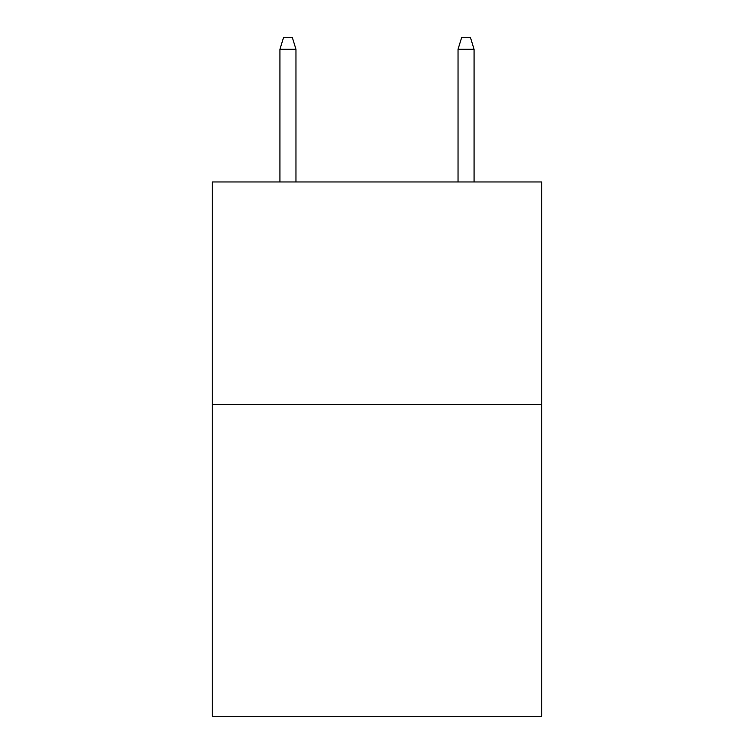<?xml version="1.0" encoding="UTF-8"?>
<svg xmlns="http://www.w3.org/2000/svg" width="754" height="754" viewBox="0 0 754 754"><rect width="100%" height="100%" fill="white"/><g stroke="black" fill="none" stroke-linecap="round" stroke-linejoin="round"><path stroke-width="1.13" d="M541.749 404.606L541.749 716.3L212.251 716.3L212.251 181.968L541.749 181.968L541.749 404.606L212.251 404.606M295.964 181.968L295.964 49.274L279.932 49.274L279.932 181.968M279.932 49.274L283.495 37.7L292.401 37.7L295.964 49.274M458.036 49.274L461.599 37.7L470.505 37.7L474.068 49.274L458.036 49.274L458.036 181.968M474.068 49.274L474.068 181.968"/></g></svg>
